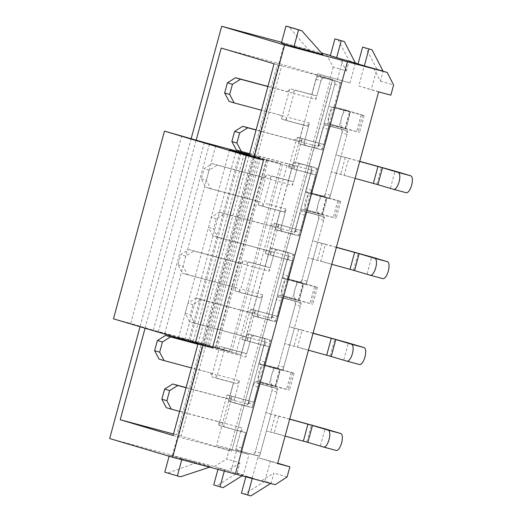 <?xml version="1.0" encoding="UTF-8"?>
<svg xmlns="http://www.w3.org/2000/svg" width="522" height="522" viewBox="0 0 522 522"><rect width="100%" height="100%" fill="white"/><g stroke="black" fill="none" stroke-linecap="round" stroke-linejoin="round"><path stroke-width="0.39" stroke-dasharray="2.61 1.96" d="M298.277 137.567L296.098 140.575L289.671 164.247L290.01 168.006L315.758 175.007L293.782 169.128L302.055 138.695L298.277 137.567L324.025 144.568L297.018 137.195A3.504 3.249 106.6 0 1 292.959 139.739L256.119 129.88M290.01 168.006L293.782 169.128A3.504 3.249 106.6 0 0 291.563 164.906L286.532 163.412A3.504 3.249 106.6 0 1 286.611 163.432L291.648 164.932M311.98 173.885L311.641 170.126L289.671 164.247M296.098 140.575L318.074 146.454L320.254 143.446M307.288 126.063L309.468 123.055L303.491 145.038L298.46 143.537L303.51 124.941L307.288 126.063L285.312 120.184L287.491 117.176L293.925 93.503L315.895 99.382L315.556 95.624L289.808 88.623L281.541 119.062L285.312 120.184M342.328 127.29A8.763 3.282 105 0 1 341.466 117.939A8.763 3.282 105 0 1 346.889 110.37A8.763 3.282 105 0 1 346.921 110.377L334.367 107.017A8.763 3.282 -75 0 0 334.334 107.01A8.763 3.282 -75 0 0 328.912 114.579A8.763 3.282 -75 0 0 329.773 123.929L359.521 132.444L324.182 123.212L318.211 145.194A3.504 3.249 -73.4 0 1 314.153 147.739L301.599 144.379A3.504 3.249 -73.4 0 1 299.38 140.157L303.51 124.941L286.571 120.562A3.504 3.249 -73.4 0 0 284.431 116.36L279.4 114.86A3.504 3.249 -73.4 0 1 281.541 119.062L308.548 126.435L286.571 120.562M315.556 95.624L289.808 88.623A3.504 3.249 -73.4 0 1 285.749 91.167L290.787 92.668A3.504 3.249 -73.4 0 0 294.845 90.123L316.815 96.002L320.952 80.779A3.504 3.249 -73.4 0 1 325.01 78.241L337.564 81.595A3.504 3.249 -73.4 0 1 339.783 85.817L323.248 146.695A3.504 3.249 -73.4 0 1 319.19 149.233L306.629 145.879A3.504 3.249 -73.4 0 1 304.411 141.658L308.548 126.435M309.468 123.055L287.491 117.176M293.925 93.503L293.586 89.745M274.937 223.468L272.765 226.476L266.331 250.149L266.67 253.907L292.418 260.909L270.448 255.03L278.715 224.597L274.937 223.468L300.692 230.47L273.678 223.096A3.504 3.249 106.6 0 1 269.62 225.635L219.397 212.2L211.279 217.289L208.526 227.435L212.963 235.879L263.192 249.314A3.504 3.249 106.6 0 1 263.271 249.333L268.308 250.834A3.504 3.249 106.6 0 0 268.223 250.808L263.192 249.314M266.67 253.907L270.448 255.03A3.504 3.249 106.6 0 0 268.308 250.834M288.646 259.786L288.301 256.028L266.331 250.149M272.765 226.476L294.734 232.355L296.914 229.347M283.948 211.965L286.128 208.957L280.157 230.939L275.12 229.439L280.17 210.842L283.948 211.965L261.972 206.086L264.152 203.078L270.585 179.405L292.561 185.284L292.216 181.525L288.444 180.403L266.468 174.524L258.201 204.963L261.972 206.086M318.988 213.191A8.763 3.282 105 0 1 318.126 203.841A8.763 3.282 105 0 1 323.549 196.272A8.763 3.282 105 0 1 323.581 196.279L311.027 192.918A8.763 3.282 -75 0 0 310.995 192.912A8.763 3.282 -75 0 0 305.572 200.481A8.763 3.282 -75 0 0 306.434 209.831L336.181 218.346L300.848 209.113L294.871 231.096A3.504 3.249 -73.4 0 1 290.813 233.641L278.259 230.28A3.504 3.249 -73.4 0 1 276.04 226.059L280.17 210.842L263.232 206.458A3.504 3.249 -73.4 0 0 261.098 202.262L256.061 200.761A3.504 3.249 -73.4 0 1 258.201 204.963L285.208 212.337L263.232 206.458M292.216 181.525L266.468 174.524A3.504 3.249 -73.4 0 1 262.409 177.069L267.447 178.563A3.504 3.249 -73.4 0 0 271.505 176.025L293.475 181.904L297.612 166.681A3.504 3.249 -73.4 0 1 301.67 164.143L314.224 167.497A3.504 3.249 -73.4 0 1 316.449 171.718L299.909 232.597A3.504 3.249 -73.4 0 1 295.85 235.135L283.296 231.781A3.504 3.249 -73.4 0 1 281.071 227.559L285.208 212.337M286.128 208.957L264.152 203.078M270.585 179.405L270.246 175.646M251.597 309.37L249.425 312.378L242.991 336.051L243.33 339.809L269.078 346.81L247.108 340.931L255.375 310.492L251.597 309.37L277.352 316.371L250.345 308.998A3.504 3.249 106.6 0 1 246.286 311.536L196.057 298.101L187.94 303.191L185.186 313.33L189.623 321.774L239.852 335.209A3.504 3.249 106.6 0 1 239.931 335.235L244.968 336.736A3.504 3.249 106.6 0 0 244.89 336.71L239.852 335.209M243.33 339.809L247.108 340.931A3.504 3.249 106.6 0 0 244.968 336.736M265.307 345.688L264.967 341.93L242.991 336.051M249.425 312.378L271.394 318.257L273.574 315.249M260.608 297.866L262.788 294.858L256.817 316.841L251.78 315.34L256.837 296.737L260.608 297.866L238.639 291.987L240.812 288.979L247.245 265.307L269.221 271.186L268.882 267.427L265.104 266.305L243.128 260.426L234.861 290.865L238.639 291.987M295.648 299.086A8.763 3.282 105 0 1 294.786 289.743A8.763 3.282 105 0 1 300.209 282.167A8.763 3.282 105 0 1 300.248 282.18L287.687 278.82A8.763 3.282 -75 0 0 287.655 278.813A8.763 3.282 -75 0 0 282.232 286.382A8.763 3.282 -75 0 0 283.094 295.733L312.841 304.248L277.508 295.015L271.531 316.998A3.504 3.249 -73.4 0 1 267.479 319.542L254.919 316.182A3.504 3.249 -73.4 0 1 252.7 311.96L256.837 296.737L239.898 292.359A3.504 3.249 -73.4 0 0 237.758 288.164L232.721 286.663A3.504 3.249 -73.4 0 1 234.861 290.865L256.837 296.737L239.898 292.359M268.882 267.427L243.128 260.426A3.504 3.249 -73.4 0 1 239.069 262.971L244.107 264.465A3.504 3.249 -73.4 0 0 248.165 261.927L270.142 267.799L274.272 252.583A3.504 3.249 -73.4 0 1 278.33 250.038L290.891 253.398A3.504 3.249 -73.4 0 1 293.11 257.62L276.569 318.498A3.504 3.249 -73.4 0 1 272.51 321.037L259.956 317.676A3.504 3.249 -73.4 0 1 257.738 313.454L261.868 298.238M262.788 294.858L240.812 288.979M247.245 265.307L246.906 261.548M181.773 459.719L181.963 459.014L210.849 466.759L197.003 462.636L167.856 472.991L164.782 472.175M210.849 466.759L209.609 467.164M180.579 476.782L167.856 472.991M181.963 459.014L169.376 455.262L197.003 462.636M169.115 456.228L169.376 455.262M322.857 54.503L309.004 50.38L289.051 26.916M109.672 438.532L214.288 466.551L227.742 470.55L218.32 468.032L224.617 469.911L224.29 471.092M252.198 478.543L252.309 478.152L246.012 476.279L252.289 477.956L224.617 469.911M252.309 478.152L275.179 484.677M213.726 484.945L216.865 485.786L237.158 473.069L239.911 462.929L226.698 458.995L229.452 448.848L248.961 454.655L216.584 445.397L317.565 73.719L349.942 82.978L317.565 73.719M239.911 462.929L227.742 470.55M214.288 466.551L226.698 458.995M261.724 480.671L273.9 473.043L271.14 483.189L264.85 481.317L270.363 461.024L277.724 463.216M287.113 476.977L273.9 473.043M309.004 50.38L281.384 43.013M326.296 54.295L333.193 67.031L346.406 70.959L339.744 58.294L330.328 55.776M339.744 58.294L330.4 55.515M281.58 42.302L321.539 53.016M358.02 64.023L364.297 65.7L358.784 85.993L390.854 95.161M358.066 63.847L364.297 65.7M342.882 129.508L347.92 131.009L329.539 198.647L324.501 197.146L342.882 129.508L324.045 124.471L329.082 125.972L324.025 144.568L297.018 137.195M335.672 80.936L340.703 82.437L322.328 150.075L317.291 148.574L335.672 80.936L316.834 75.899L321.872 77.4L315.895 99.382M319.542 215.41L324.58 216.911L306.199 284.549L301.168 283.048L319.542 215.41L300.711 210.373L305.742 211.873L300.692 230.47L273.678 223.096M312.332 166.838L317.363 168.338L298.989 235.977L293.951 234.476L312.332 166.838L293.495 161.8L298.532 163.301L292.561 185.284M296.202 301.311L301.24 302.812L282.859 370.45L277.828 368.95L296.202 301.311L277.371 296.274L282.402 297.775L277.352 316.371L250.345 308.998M288.992 252.739L294.03 254.24L275.649 321.878L270.618 320.377L288.992 252.739L270.155 247.702L275.192 249.203L269.221 271.186M272.862 387.213L277.9 388.707L259.525 456.352L254.488 454.851L272.862 387.213L254.031 382.176L259.069 383.67L254.012 402.273L228.264 395.271L226.085 398.279L219.651 421.952L241.627 427.831L241.967 431.583L245.745 432.712L223.768 426.833L232.036 396.394L228.264 395.271M265.652 338.641L270.69 340.142L252.309 407.78L247.278 406.279L265.652 338.641L246.821 333.604L251.852 335.104L245.882 357.087L245.542 353.329L219.788 346.327L211.521 376.76L237.269 383.768L216.558 378.261A3.504 3.249 -73.4 0 0 214.418 374.065L209.381 372.564A3.504 3.249 -73.4 0 1 211.521 376.76L233.497 382.639L216.558 378.261M277.632 463.569L257.803 457.663L270.363 461.024M252.289 477.956L257.803 457.663M230.894 471.588L236.407 451.295M342.902 59.332L337.388 79.625M378.613 91.892L358.784 85.993M203.045 345.257L254.11 157.292M333.193 67.031L330.433 77.171M338.06 39.711L349.166 60.82L346.406 70.959M349.166 60.82L355.456 62.692M355.365 63.038L349.942 82.978M284.464 43.072L172.456 455.328M191.176 138.558L140.046 326.739M241.967 431.583L223.768 426.833A3.504 3.249 106.6 0 0 221.55 422.611L216.513 421.11A3.504 3.249 106.6 0 1 216.597 421.137L221.628 422.631M289.723 419.049L265.972 412.576L271.009 414.077L276.98 392.094A3.504 3.249 106.6 0 0 274.761 387.872L262.207 384.512A3.504 3.249 106.6 0 0 258.149 387.056L254.012 402.273L227.005 394.9A3.504 3.249 106.6 0 1 222.946 397.438L186.1 387.585M219.651 421.952L219.99 425.711M226.085 398.279L248.061 404.158L250.234 401.15M245.542 353.329L219.788 346.327A3.504 3.249 -73.4 0 1 215.736 348.866L220.767 350.366A3.504 3.249 -73.4 0 0 224.825 347.822L246.802 353.701L250.932 338.484A3.504 3.249 -73.4 0 1 254.99 335.94L267.551 339.3A3.504 3.249 -73.4 0 1 269.77 343.522L259.206 382.411L254.168 380.916L248.198 402.899A3.504 3.249 -73.4 0 1 244.139 405.437L231.579 402.084A3.504 3.249 -73.4 0 1 229.36 397.862L233.497 382.639L228.44 401.242L247.278 406.279M215.299 377.889L217.478 374.881L239.448 380.76L237.269 383.768M217.478 374.881L223.905 351.208L245.882 357.087M223.905 351.208L223.566 347.45M383.148 70.933L376.858 69.061L371.344 89.353M373.732 68.415L380.394 81.08L383.076 71.194M380.394 81.08L393.608 85.014M249.079 155.797L197.968 343.9M145.083 328.234L196.207 140.059M237.158 473.069L243.448 474.948L248.961 454.655M216.584 445.397L229.452 448.848M173.089 435.478L231.716 451.138L332.455 79.383L282.102 64.395L181.121 436.072L231.474 451.06M181.121 436.072L173.493 433.991M274.07 63.808L332.697 79.468L231.716 451.138M221.204 48.07L282.102 64.395M239.448 380.76L233.478 402.743L252.309 407.78M251.852 335.104L270.69 340.142M224.825 347.822L241.764 352.206L246.821 333.604M285.097 436.098L266.416 430.983L260.445 452.966A3.504 3.249 106.6 0 1 256.387 455.51L243.826 452.15A3.504 3.249 106.6 0 1 241.608 447.928L245.745 432.712L218.731 425.332L245.745 432.712L240.688 451.308L259.525 456.352M259.069 383.67L277.9 388.707M248.061 404.158L254.031 382.176M240.688 451.308L235.65 449.814L241.627 427.831M235.65 449.814L254.488 454.851M376.858 69.061L365.752 47.952M264.85 481.317L244.557 494.027L241.418 493.186M245.855 476.854L246.012 476.279M242.032 475.836L243.448 474.948M233.478 402.743L228.44 401.242M271.14 483.189L270.683 483.476M250.854 495.9L244.557 494.027M218.32 468.032L217.948 469.395M216.865 485.786L223.162 487.659M256.817 316.841L275.649 321.878M275.192 249.203L294.03 254.24M248.165 261.927L265.104 266.305L270.155 247.702M251.78 315.34L270.618 320.377M308.43 350.197L289.756 345.081L283.779 367.064A3.504 3.249 106.6 0 1 279.72 369.609L267.166 366.248A3.504 3.249 106.6 0 1 264.948 362.027L269.078 346.81L242.071 339.43L269.078 346.81L264.028 365.413L282.859 370.45M282.402 297.775L301.24 302.812M271.394 318.257L277.371 296.274M264.028 365.413L258.99 363.912L264.967 341.93M258.99 363.912L277.828 368.95M280.157 230.939L298.989 235.977M298.532 163.301L317.363 168.338M271.505 176.025L288.444 180.403L293.495 161.8M275.12 229.439L293.951 234.476M331.77 264.295L313.089 259.186L307.119 281.169A3.504 3.249 106.6 0 1 303.06 283.707L290.506 280.347A3.504 3.249 106.6 0 1 288.288 276.125L292.418 260.909L265.411 253.535L292.418 260.909L287.368 279.511L306.199 284.549M305.742 211.873L324.58 216.911M294.734 232.355L300.711 210.373M287.368 279.511L282.33 278.011L288.301 256.028M282.33 278.011L301.168 283.048M303.491 145.038L322.328 150.075M321.872 77.4L340.703 82.437M294.845 90.123L311.784 94.502L316.834 75.899M298.46 143.537L317.291 148.574M355.11 178.393L336.429 173.284L330.459 195.267A3.504 3.249 106.6 0 1 326.4 197.805L313.846 194.452A3.504 3.249 106.6 0 1 311.621 190.23L315.758 175.007L288.751 167.634L315.758 175.007L310.707 193.61L329.539 198.647M329.082 125.972L347.92 131.009M318.074 146.454L324.045 124.471M310.707 193.61L305.67 192.109L311.641 170.126M305.67 192.109L324.501 197.146M240.707 431.211L236.57 446.427A3.504 3.249 106.6 0 0 238.795 450.649L251.35 454.009A3.504 3.249 106.6 0 0 255.408 451.471L271.949 390.593A3.504 3.249 106.6 0 0 269.724 386.371L257.17 383.011A3.504 3.249 106.6 0 0 253.111 385.556L248.974 400.772L227.005 394.9M289.69 419.186L271.009 414.077L266.416 430.983L274.194 432.96L278.787 416.047M186.06 387.722L227.977 398.938A3.504 3.249 106.6 0 0 232.036 396.394L248.974 400.772M179.627 411.401L221.55 422.611M218.731 425.332A3.504 3.249 106.6 0 0 216.597 421.137M166.29 407.675L216.513 421.11M336.168 450.421L274.194 432.96M246.802 353.701L241.764 352.206L245.901 336.984A3.504 3.249 -73.4 0 1 249.96 334.445L262.514 337.799A3.504 3.249 -73.4 0 1 264.732 342.021L258.762 364.004L273.587 368.075L268.993 384.988L259.206 382.411L253.229 404.393A3.504 3.249 -73.4 0 1 249.17 406.938L236.616 403.578A3.504 3.249 -73.4 0 1 234.398 399.356L238.528 384.14M159.073 359.11L209.302 372.545A3.504 3.249 -73.4 0 1 209.381 372.564M197.916 344.102L215.736 348.866M197.877 344.246L220.767 350.366M209.302 372.545L191.443 367.919M262.024 364.865L258.762 364.004L254.168 380.916L257.431 381.771L262.024 364.865L280.568 369.563L275.975 386.476L257.431 381.771M272.314 384.988A8.763 3.282 105 0 1 271.453 375.644A8.763 3.282 105 0 1 276.875 368.069A8.763 3.282 105 0 1 276.908 368.082L264.347 364.721A8.763 3.282 -75 0 0 264.315 364.715A8.763 3.282 -75 0 0 258.892 372.284A8.763 3.282 -75 0 0 259.754 381.628L289.501 390.149L268.993 384.988M276.908 368.082L294.095 373.237L273.587 368.075M264.347 364.721L280.568 369.563M259.754 381.628L275.975 386.476M270.142 267.799L265.104 266.305L269.241 251.082A3.504 3.249 -73.4 0 1 273.3 248.544L285.854 251.898A3.504 3.249 -73.4 0 1 288.072 256.119L282.102 278.102L296.927 282.174L292.333 299.086M239.069 262.971L188.847 249.536L180.729 254.619L177.976 264.765L182.413 273.208L232.642 286.643A3.504 3.249 -73.4 0 1 232.721 286.663M232.642 286.643L187.45 274.702L183.007 266.259L185.767 256.113L193.884 251.03L244.107 264.465M188.847 249.536L193.884 251.03M187.45 274.702L182.413 273.208M185.767 256.113L180.729 254.619M177.976 264.765L183.007 266.259M285.364 278.963L282.102 278.102L277.508 295.015L280.771 295.87L285.364 278.963L303.908 283.661L299.315 300.574L280.771 295.87M300.248 282.18L317.435 287.335L296.927 282.174M287.687 278.82L303.908 283.661M283.094 295.733L299.315 300.574M264.047 345.31L259.91 360.532A3.504 3.249 106.6 0 0 262.129 364.754L274.689 368.108A3.504 3.249 106.6 0 0 278.748 365.57L289.312 326.674L294.349 328.175L300.32 306.192A3.504 3.249 106.6 0 0 298.101 301.97L285.541 298.61A3.504 3.249 106.6 0 0 281.488 301.155L277.352 316.371L255.375 310.492A3.504 3.249 106.6 0 1 251.317 313.037L201.094 299.602L192.977 304.685L190.223 314.831L194.66 323.275L244.89 336.71M313.024 333.284L294.349 328.175L289.756 345.081L284.718 343.587L297.527 347.058L302.127 330.145L289.312 326.674L295.282 304.691A3.504 3.249 106.6 0 0 293.064 300.47L280.51 297.116A3.504 3.249 106.6 0 0 276.451 299.654L272.314 314.87M242.071 339.43A3.504 3.249 106.6 0 0 239.931 335.235M194.66 323.275L189.623 321.774M196.057 298.101L201.094 299.602M185.186 313.33L190.223 314.831M192.977 304.685L187.94 303.191M313.063 333.153L302.127 330.145M359.508 364.519L297.527 347.058M293.475 181.904L288.444 180.403L292.574 165.187A3.504 3.249 -73.4 0 1 296.633 162.642L309.194 166.003A3.504 3.249 -73.4 0 1 311.412 170.224L305.442 192.207L320.267 196.279L315.673 213.185M262.409 177.069L212.186 163.634L204.069 168.717L201.309 178.863L205.753 187.307L255.976 200.742A3.504 3.249 -73.4 0 1 256.061 200.761M255.976 200.742L210.79 188.807L206.347 180.364L209.107 170.218L217.217 165.128L267.447 178.563M212.186 163.634L217.217 165.128M210.79 188.807L205.753 187.307M209.107 170.218L204.069 168.717M201.309 178.863L206.347 180.364M308.704 193.062L305.442 192.207L300.848 209.113L304.111 209.975L308.704 193.062L327.248 197.76L322.655 214.672L304.111 209.975M323.581 196.279L340.775 201.44L320.267 196.279M311.027 192.918L327.248 197.76M306.434 209.831L322.655 214.672M287.387 259.408L283.25 274.631A3.504 3.249 106.6 0 0 285.469 278.852L298.029 282.206A3.504 3.249 106.6 0 0 302.081 279.668L312.652 240.772L317.689 242.273L323.66 220.291A3.504 3.249 106.6 0 0 321.441 216.069L308.88 212.708A3.504 3.249 106.6 0 0 304.822 215.253L300.692 230.47L278.715 224.597A3.504 3.249 106.6 0 1 274.657 227.135L224.434 213.7L216.317 218.783L213.557 228.93L218 237.373L268.223 250.808M336.364 247.389L317.689 242.273L313.089 259.186L308.058 257.685L320.867 261.157L325.46 244.25L312.652 240.772L318.622 218.79A3.504 3.249 106.6 0 0 316.404 214.568L303.85 211.214A3.504 3.249 106.6 0 0 299.791 213.752L295.654 228.975M265.411 253.535A3.504 3.249 106.6 0 0 263.271 249.333M218 237.373L212.963 235.879M219.397 212.2L224.434 213.7M208.526 227.435L213.557 228.93M216.317 218.783L211.279 217.289M336.403 247.252L325.46 244.25M382.841 278.618L320.867 261.157M316.815 96.002L311.784 94.502L315.914 79.285A3.504 3.249 -73.4 0 1 319.973 76.741L332.534 80.101A3.504 3.249 -73.4 0 1 334.752 84.323L328.775 106.305L343.606 110.377L339.006 127.283M229.093 101.405L279.316 114.84A3.504 3.249 -73.4 0 1 279.4 114.86M267.93 86.398L285.749 91.167M267.89 86.541L290.787 92.668M279.316 114.84L261.457 110.214M332.044 107.16L328.775 106.305L324.182 123.212L327.451 124.073L332.044 107.16L350.588 111.858L345.995 128.771L327.451 124.073M346.921 110.377L364.115 115.538L343.606 110.377M334.367 107.017L350.588 111.858M329.773 123.929L345.995 128.771M310.72 173.506L306.59 188.729A3.504 3.249 106.6 0 0 308.809 192.951L321.363 196.311A3.504 3.249 106.6 0 0 325.421 193.766L335.992 154.871L341.023 156.372L346.999 134.389A3.504 3.249 106.6 0 0 344.774 130.167L332.22 126.807A3.504 3.249 106.6 0 0 328.162 129.352L324.025 144.568L302.055 138.695A3.504 3.249 106.6 0 1 297.997 141.234L256.08 130.024M359.704 161.487L341.023 156.372L336.429 173.284L331.398 171.784L344.207 175.255L348.8 158.349L335.992 154.871L341.962 132.895A3.504 3.249 106.6 0 0 339.744 128.673L327.183 125.313A3.504 3.249 106.6 0 0 323.131 127.851L318.994 143.074M249.647 153.696L291.563 164.906M288.751 167.634A3.504 3.249 106.6 0 0 286.611 163.432M236.303 149.977L286.532 163.412M359.743 161.35L348.8 158.349M406.181 192.716L344.207 175.255M229.563 149.99L178.57 337.682L184.866 339.554L235.859 151.863M215.716 145.866L164.724 333.565L158.427 331.685L209.426 143.994M204.389 142.493L153.396 330.191L209.596 345.375L158.427 331.685M181.734 135.746L130.735 323.444L153.396 330.191M240.896 153.357L189.897 341.055L212.558 347.802M189.897 341.055L241.066 354.745L184.866 339.554M113.47 318.825L130.735 323.444M178.57 337.682L229.739 351.371L215.893 347.247L164.724 333.565M249.138 155.563L292.059 167.047L249.177 155.425M249.222 155.243L280.732 163.673L249.333 154.858M249.418 154.538L260.595 157.677L249.372 154.714M292.059 167.047L241.066 354.745M236.029 353.244L287.028 165.546M282.63 164.332L231.631 352.03M217.217 348.174L268.217 160.476M266.337 160.013L215.338 347.711M255.558 156.182L204.565 343.874M260.595 157.677L209.596 345.375M207.717 344.911L258.716 157.213M244.263 153.501L193.303 341.055M239.852 152.32L188.905 339.842M280.732 163.673L229.739 351.371M266.886 159.549L215.893 347.247M229.589 450.59L330.576 78.92M277.704 63.182L176.723 434.859M260.445 452.966L255.408 451.471M258.149 387.056L253.111 385.556M243.826 452.15L238.795 450.649M256.387 455.51L251.35 454.009M276.98 392.094L271.949 390.593M262.207 384.512L257.17 383.011M274.761 387.872L269.724 386.371M241.608 447.928L236.57 446.427M227.977 398.938L222.946 397.438M275.277 415.231L270.683 432.144M306.858 441.925L311.451 425.012M320.43 445.736L325.023 428.83M264.732 342.021L269.77 343.522M229.36 397.862L234.398 399.356M249.96 334.445L254.99 335.94M262.514 337.799L267.551 339.3M248.198 402.899L253.229 404.393M231.579 402.084L236.616 403.578M244.139 405.437L249.17 406.938M245.901 336.984L250.932 338.484M291.145 372.545L286.552 389.458M274.99 386.241L279.583 369.335M292.64 372.767L288.046 389.673M275.492 386.313L280.086 369.406M288.072 256.119L293.11 257.62M252.7 311.96L257.738 313.454M273.3 248.544L278.33 250.038M285.854 251.898L290.891 253.398M271.531 316.998L276.569 318.498M254.919 316.182L259.956 317.676M267.479 319.542L272.51 321.037M269.241 251.082L274.272 252.583M314.485 286.643L309.892 303.556M298.33 300.339L302.923 283.433M315.98 286.865L311.386 303.771M298.825 300.411L303.426 283.505M283.779 367.064L278.748 365.57M281.488 301.155L276.451 299.654M267.166 366.248L262.129 364.754M279.72 369.609L274.689 368.108M300.32 306.192L295.282 304.691M285.541 298.61L280.51 297.116M298.101 301.97L293.064 300.47M264.948 362.027L259.91 360.532M251.317 313.037L246.286 311.536M298.617 329.33L294.023 346.243M330.198 356.024L334.791 339.111M343.77 359.834L348.363 342.928M311.412 170.224L316.449 171.718M276.04 226.059L281.071 227.559M296.633 162.642L301.67 164.143M309.194 166.003L314.224 167.497M294.871 231.096L299.909 232.597M278.259 230.28L283.296 231.781M290.813 233.641L295.85 235.135M292.574 165.187L297.612 166.681M337.825 200.748L333.232 217.654M321.669 214.438L326.263 197.531M339.32 200.963L334.726 217.87M322.165 214.516L326.759 197.603M307.119 281.169L302.081 279.668M304.822 215.253L299.791 213.752M290.506 280.347L285.469 278.852M303.06 283.707L298.029 282.206M323.66 220.291L318.622 218.79M308.88 212.708L303.85 211.214M321.441 216.069L316.404 214.568M288.288 276.125L283.25 274.631M274.657 227.135L269.62 225.635M321.957 243.428L317.363 260.341M353.531 270.122L358.131 253.216M367.11 273.939L371.703 257.026M334.752 84.323L339.783 85.817M299.38 140.157L304.411 141.658M319.973 76.741L325.01 78.241M332.534 80.101L337.564 81.595M318.211 145.194L323.248 146.695M301.599 144.379L306.629 145.879M314.153 147.739L319.19 149.233M315.914 79.285L320.952 80.779M361.165 114.847L356.572 131.753M345.009 128.542L349.603 111.63M362.653 115.062L358.059 131.968M345.505 128.614L350.099 111.701M330.459 195.267L325.421 193.766M328.162 129.352L323.131 127.851M313.846 194.452L308.809 192.951M326.4 197.805L321.363 196.311M346.999 134.389L341.962 132.895M332.22 126.807L327.183 125.313M344.774 130.167L339.744 128.673M311.621 190.23L306.59 188.729M297.997 141.234L292.959 139.739M345.296 157.533L340.703 174.439M376.871 184.22L381.465 167.314M390.449 188.037L395.043 171.125M243.748 452.13L238.711 450.63M274.84 387.892L269.809 386.397M262.599 337.825L267.629 339.326M231.5 402.057L236.538 403.558M294.095 373.237L289.501 390.149M264.315 364.715L276.875 368.069M285.932 251.924L290.969 253.424M254.84 316.156L259.871 317.657M317.435 287.335L312.841 304.248M287.655 278.813L300.209 282.167M267.088 366.229L262.051 364.728M298.179 301.99L293.149 300.496M309.272 166.022L314.309 167.523M278.18 230.254L283.211 231.755M340.775 201.44L336.181 218.346M310.995 192.912L323.549 196.272M290.421 280.327L285.39 278.826M321.519 216.095L316.482 214.594M332.612 80.12L337.649 81.621M301.514 144.359L306.551 145.853M364.115 115.538L359.521 132.444M334.334 107.01L346.889 110.37M313.761 194.425L308.73 192.925M344.859 130.193L339.822 128.693"/><path stroke-width="0.78" d="M209.609 467.164L180.579 476.782L177.369 475.92L164.782 472.175L169.115 456.228M177.369 475.92L181.773 459.719M293.971 46.758L322.857 54.503L301.775 30.707L289.051 26.916L285.978 26.1L281.384 43.013L293.971 46.758L298.564 29.845L285.978 26.1M301.775 30.707L298.564 29.845M140.046 326.739L109.672 438.532L172.612 457.272L275.179 484.677L287.113 476.977L289.873 466.831L277.724 463.216M341.218 40.742L334.922 38.869L330.328 55.776L336.625 57.655L341.218 40.742L344.357 41.584L355.365 63.038M330.4 55.515L321.539 53.016M254.11 157.292L284.614 45.016L221.68 26.283L281.58 42.302M284.614 45.016L387.187 72.421L358.02 64.023L362.614 47.111L372.049 49.825L362.614 47.111M336.625 57.655L358.066 63.847M289.873 466.831L277.632 463.569L378.613 91.892L390.854 95.161L393.608 85.014L387.187 72.421M347.398 61.805L235.389 474.061M172.612 457.272L203.045 345.257M221.68 26.283L191.176 138.558M383.076 71.194L372.049 49.825M196.207 140.059L221.204 48.07L274.07 63.808L249.079 155.797M197.968 343.9L173.089 435.478L120.223 419.74L145.083 328.234M120.223 419.74L173.493 433.991M270.683 483.476L250.854 495.9L241.418 493.186L245.855 476.854M224.29 471.092L220.023 486.817L223.162 487.659L242.032 475.836M247.715 495.058L252.198 478.543M368.91 48.983L364.317 65.896M217.948 469.395L213.726 484.945L220.023 486.817M334.922 38.869L344.357 41.584M186.06 387.722L177.754 385.504L169.637 390.587L166.883 400.733L171.32 409.176L179.627 411.401M186.1 387.585L172.717 384.003L164.606 389.086L161.846 399.232L166.29 407.675L171.32 409.176M172.717 384.003L177.754 385.504M161.846 399.232L166.883 400.733M169.637 390.587L164.606 389.086M328.201 430.154L312.469 425.469L307.876 442.382L323.607 447.06A8.763 3.282 -75 0 0 323.64 447.073A8.763 3.282 -75 0 0 329.069 439.498A8.763 3.282 -75 0 0 328.201 430.154L340.762 433.514L325.023 428.83L289.723 419.049M312.469 425.469L289.69 419.186M307.876 442.382L285.097 436.098M340.762 433.514A8.763 3.282 105 0 1 341.623 442.858A8.763 3.282 105 0 1 336.201 450.427A8.763 3.282 105 0 1 336.168 450.421L323.679 447.08M197.916 344.102L165.507 335.431L157.39 340.52L154.636 350.667L159.073 359.11L164.11 360.604L159.667 352.161L162.427 342.014L170.544 336.931L197.877 344.246M191.443 367.919L164.11 360.604M165.507 335.431L170.544 336.931M162.427 342.014L157.39 340.52M154.636 350.667L159.667 352.161M351.541 344.252L335.809 339.568L331.216 356.48L346.947 361.159A8.763 3.282 -75 0 0 346.98 361.172A8.763 3.282 -75 0 0 352.402 353.596A8.763 3.282 -75 0 0 351.541 344.252L364.102 347.613L348.363 342.928L313.063 333.153M335.809 339.568L313.024 333.284M331.216 356.48L308.43 350.197M364.102 347.613A8.763 3.282 105 0 1 364.963 356.957A8.763 3.282 105 0 1 359.541 364.532A8.763 3.282 105 0 1 359.508 364.519L347.013 361.178M374.881 258.351L359.149 253.666L354.555 270.579L370.287 275.264A8.763 3.282 -75 0 0 370.32 275.27A8.763 3.282 -75 0 0 375.742 267.701A8.763 3.282 -75 0 0 374.881 258.351L387.435 261.711L371.703 257.026L336.403 247.252M359.149 253.666L336.364 247.389M354.555 270.579L331.77 264.295M387.435 261.711A8.763 3.282 105 0 1 388.303 271.055A8.763 3.282 105 0 1 382.874 278.631A8.763 3.282 105 0 1 382.841 278.618L370.352 275.277M267.93 86.398L235.526 77.732L227.409 82.815L224.649 92.962L229.093 101.405L234.124 102.906L229.687 94.462L232.44 84.316L240.557 79.233L267.89 86.541M261.457 110.214L234.124 102.906M235.526 77.732L240.557 79.233M232.44 84.316L227.409 82.815M224.649 92.962L229.687 94.462M256.08 130.024L247.767 127.799L239.657 132.888L236.897 143.028L241.34 151.471L249.647 153.696M256.119 129.88L242.737 126.304L234.619 131.387L231.866 141.534L236.303 149.977L241.34 151.471M242.737 126.304L247.767 127.799M231.866 141.534L236.897 143.028M239.657 132.888L234.619 131.387M398.221 172.449L382.489 167.764L377.889 184.677L393.627 189.362A8.763 3.282 -75 0 0 393.66 189.369A8.763 3.282 -75 0 0 399.082 181.8A8.763 3.282 -75 0 0 398.221 172.449L410.775 175.81L395.043 171.125L359.743 161.35M382.489 167.764L359.704 161.487M377.889 184.677L355.11 178.393M410.775 175.81A8.763 3.282 105 0 1 411.636 185.153A8.763 3.282 105 0 1 406.214 192.729A8.763 3.282 105 0 1 406.181 192.716L393.692 189.375M249.177 155.425L229.563 149.99L249.222 155.243M249.333 154.858L239.852 152.32M249.418 154.538L204.389 142.493L164.469 131.133L113.47 318.825L195.293 343.182L212.558 347.802L263.551 160.104L240.896 153.357L249.138 155.563M195.293 343.182L246.286 155.484L263.551 160.104M249.372 154.714L239.905 152.143M246.286 155.484L164.469 131.133M307.947 424.197L303.354 441.11M331.281 338.295L326.687 355.208M354.621 252.394L350.027 269.306M377.961 166.498L373.367 183.405M323.64 447.073L336.201 450.427M346.98 361.172L359.541 364.532M370.32 275.27L382.874 278.631M393.66 189.369L406.214 192.729"/></g></svg>
